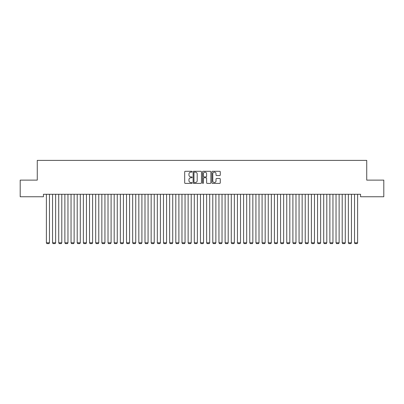 <?xml version="1.0" encoding="UTF-8"?>
<svg xmlns="http://www.w3.org/2000/svg" width="404" height="404" viewBox="0 0 404 404"><rect width="100%" height="100%" fill="white"/><g stroke="black" fill="none" stroke-linecap="round" stroke-linejoin="round"><path stroke-width="0.61" d="M192.142 171.715A0.424 0.424 0 0 0 191.718 171.296L185.29 171.296A0.606 0.606 0 0 0 184.684 171.897L184.684 182.785A0.606 0.606 0 0 0 185.29 183.391L191.718 183.391A0.424 0.424 0 0 0 192.142 182.967A0.424 0.424 0 0 0 191.718 182.547L190.885 182.547A1.934 1.934 0 0 1 188.951 180.608L188.951 179.704A1.934 1.934 0 0 1 190.885 177.765L191.718 177.765A0.424 0.424 0 0 0 192.142 177.341A0.424 0.424 0 0 0 191.718 176.922L190.885 176.922A1.934 1.934 0 0 1 188.951 174.982L188.951 174.079A1.934 1.934 0 0 1 190.885 172.139L191.718 172.139A0.424 0.424 0 0 0 192.142 171.715M219.68 175.558A0.606 0.606 0 0 0 220.281 174.952L220.281 171.897A0.606 0.606 0 0 0 219.68 171.296L212.539 171.296A0.606 0.606 0 0 0 211.933 171.897L211.933 182.785A0.606 0.606 0 0 0 212.539 183.391L219.68 183.391A0.606 0.606 0 0 0 220.281 182.785L220.281 179.098A0.606 0.606 0 0 0 219.68 178.492L216.625 178.492A0.606 0.606 0 0 0 216.019 179.098L216.019 180.926A1.616 1.616 0 0 1 214.403 182.547A1.616 1.616 0 0 1 212.782 180.926L212.782 173.76A1.616 1.616 0 0 1 214.403 172.139A1.616 1.616 0 0 1 216.019 173.76L216.019 174.952A0.606 0.606 0 0 0 216.625 175.558L219.68 175.558M360.565 194.289L43.435 194.289L43.435 196.753L20.2 196.753L20.2 180.118L37.269 180.118L37.269 160.393L366.731 160.393L366.731 180.118L383.8 180.118L383.8 196.753L360.565 196.753L360.565 194.289M201.47 171.897A0.606 0.606 0 0 0 200.864 171.296L193.728 171.296A0.606 0.606 0 0 0 193.122 171.897L193.122 182.785A0.606 0.606 0 0 0 193.728 183.391L200.864 183.391A0.606 0.606 0 0 0 201.47 182.785L201.47 171.897M203.136 171.296L210.272 171.296A0.606 0.606 0 0 1 210.878 171.897L210.878 182.785A0.606 0.606 0 0 1 210.272 183.391L207.217 183.391A0.606 0.606 0 0 1 206.611 182.785L206.611 178.371A0.606 0.606 0 0 0 206.01 177.765L203.98 177.765A0.606 0.606 0 0 0 203.379 178.371L203.379 182.967A0.424 0.424 0 0 1 202.954 183.391A0.424 0.424 0 0 1 202.53 182.967L202.53 171.897A0.606 0.606 0 0 1 203.136 171.296M194.395 172.139A0.424 0.424 0 0 0 193.971 172.564L193.971 182.123A0.424 0.424 0 0 0 194.395 182.547L195.268 182.547A1.934 1.934 0 0 0 197.208 180.608L197.208 174.079A1.934 1.934 0 0 0 195.268 172.139L194.395 172.139M206.611 173.791A1.616 1.616 0 0 0 204.995 172.17A1.616 1.616 0 0 0 203.379 173.791L203.379 176.316A0.606 0.606 0 0 0 203.98 176.922L206.01 176.922A0.606 0.606 0 0 0 206.611 176.316L206.611 173.791M49.475 194.289L49.475 242.804L46.389 242.804L46.389 194.289M49.475 242.804L49.01 243.607L46.854 243.607L46.389 242.804M55.636 194.289L55.636 242.804L52.555 242.804L52.555 194.289M55.636 242.804L55.171 243.607L53.015 243.607L52.555 242.804M61.797 194.289L61.797 242.804L58.716 242.804L58.716 194.289M61.797 242.804L61.337 243.607L59.181 243.607L58.716 242.804M67.963 194.289L67.963 242.804L64.877 242.804L64.877 194.289M67.963 242.804L67.498 243.607L65.342 243.607L64.877 242.804M74.124 194.289L74.124 242.804L71.043 242.804L71.043 194.289M74.124 242.804L73.659 243.607L71.503 243.607L71.043 242.804M80.285 194.289L80.285 242.804L77.204 242.804L77.204 194.289M80.285 242.804L79.825 243.607L77.669 243.607L77.204 242.804M86.451 194.289L86.451 242.804L83.365 242.804L83.365 194.289M86.451 242.804L85.986 243.607L83.83 243.607L83.365 242.804M92.612 194.289L92.612 242.804L89.531 242.804L89.531 194.289M92.612 242.804L92.147 243.607L89.991 243.607L89.531 242.804M98.773 194.289L98.773 242.804L95.692 242.804L95.692 194.289M98.773 242.804L98.313 243.607L96.157 243.607L95.692 242.804M104.939 194.289L104.939 242.804L101.853 242.804L101.853 194.289M104.939 242.804L104.474 243.607L102.318 243.607L101.853 242.804M111.1 194.289L111.1 242.804L108.02 242.804L108.02 194.289M111.1 242.804L110.635 243.607L108.479 243.607L108.02 242.804M117.261 194.289L117.261 242.804L114.18 242.804L114.18 194.289M117.261 242.804L116.801 243.607L114.645 243.607L114.18 242.804M123.427 194.289L123.427 242.804L120.347 242.804L120.347 194.289M123.427 242.804L122.962 243.607L120.806 243.607L120.347 242.804M129.588 194.289L129.588 242.804L126.508 242.804L126.508 194.289M129.588 242.804L129.123 243.607L126.967 243.607L126.508 242.804M135.749 194.289L135.749 242.804L132.669 242.804L132.669 194.289M135.749 242.804L135.29 243.607L133.133 243.607L132.669 242.804M141.915 194.289L141.915 242.804L138.835 242.804L138.835 194.289M141.915 242.804L141.451 243.607L139.294 243.607L138.835 242.804M148.076 194.289L148.076 242.804L144.996 242.804L144.996 194.289M148.076 242.804L147.617 243.607L145.455 243.607L144.996 242.804M154.237 194.289L154.237 242.804L151.157 242.804L151.157 194.289M154.237 242.804L153.778 243.607L151.621 243.607L151.157 242.804M160.403 194.289L160.403 242.804L157.323 242.804L157.323 194.289M160.403 242.804L159.939 243.607L157.782 243.607L157.323 242.804M166.564 194.289L166.564 242.804L163.484 242.804L163.484 194.289M166.564 242.804L166.105 243.607L163.943 243.607L163.484 242.804M172.725 194.289L172.725 242.804L169.645 242.804L169.645 194.289M172.725 242.804L172.266 243.607L170.109 243.607L169.645 242.804M178.891 194.289L178.891 242.804L175.811 242.804L175.811 194.289M178.891 242.804L178.427 243.607L176.27 243.607L175.811 242.804M185.052 194.289L185.052 242.804L181.972 242.804L181.972 194.289M185.052 242.804L184.593 243.607L182.431 243.607L181.972 242.804M191.213 194.289L191.213 242.804L188.133 242.804L188.133 194.289M191.213 242.804L190.754 243.607L188.597 243.607L188.133 242.804M197.379 194.289L197.379 242.804L194.299 242.804L194.299 194.289M197.379 242.804L196.915 243.607L194.758 243.607L194.299 242.804M203.54 194.289L203.54 242.804L200.46 242.804L200.46 194.289M203.54 242.804L203.081 243.607L200.919 243.607L200.46 242.804M209.701 194.289L209.701 242.804L206.621 242.804L206.621 194.289M209.701 242.804L209.242 243.607L207.085 243.607L206.621 242.804M215.867 194.289L215.867 242.804L212.787 242.804L212.787 194.289M215.867 242.804L215.403 243.607L213.246 243.607L212.787 242.804M222.028 194.289L222.028 242.804L218.948 242.804L218.948 194.289M222.028 242.804L221.569 243.607L219.407 243.607L218.948 242.804M228.189 194.289L228.189 242.804L225.109 242.804L225.109 194.289M228.189 242.804L227.73 243.607L225.573 243.607L225.109 242.804M234.355 194.289L234.355 242.804L231.275 242.804L231.275 194.289M234.355 242.804L233.891 243.607L231.734 243.607L231.275 242.804M240.516 194.289L240.516 242.804L237.436 242.804L237.436 194.289M240.516 242.804L240.057 243.607L237.895 243.607L237.436 242.804M246.677 194.289L246.677 242.804L243.597 242.804L243.597 194.289M246.677 242.804L246.218 243.607L244.061 243.607L243.597 242.804M252.843 194.289L252.843 242.804L249.763 242.804L249.763 194.289M252.843 242.804L252.379 243.607L250.222 243.607L249.763 242.804M259.004 194.289L259.004 242.804L255.924 242.804L255.924 194.289M259.004 242.804L258.545 243.607L256.383 243.607L255.924 242.804M265.165 194.289L265.165 242.804L262.085 242.804L262.085 194.289M265.165 242.804L264.706 243.607L262.549 243.607L262.085 242.804M271.331 194.289L271.331 242.804L268.251 242.804L268.251 194.289M271.331 242.804L270.867 243.607L268.711 243.607L268.251 242.804M277.492 194.289L277.492 242.804L274.412 242.804L274.412 194.289M277.492 242.804L277.033 243.607L274.877 243.607L274.412 242.804M283.653 194.289L283.653 242.804L280.573 242.804L280.573 194.289M283.653 242.804L283.194 243.607L281.038 243.607L280.573 242.804M289.82 194.289L289.82 242.804L286.739 242.804L286.739 194.289M289.82 242.804L289.355 243.607L287.199 243.607L286.739 242.804M295.981 194.289L295.981 242.804L292.9 242.804L292.9 194.289M295.981 242.804L295.521 243.607L293.365 243.607L292.9 242.804M302.147 194.289L302.147 242.804L299.061 242.804L299.061 194.289M302.147 242.804L301.682 243.607L299.526 243.607L299.061 242.804M308.308 194.289L308.308 242.804L305.227 242.804L305.227 194.289M308.308 242.804L307.843 243.607L305.687 243.607L305.227 242.804M314.469 194.289L314.469 242.804L311.388 242.804L311.388 194.289M314.469 242.804L314.009 243.607L311.853 243.607L311.388 242.804M320.635 194.289L320.635 242.804L317.549 242.804L317.549 194.289M320.635 242.804L320.17 243.607L318.014 243.607L317.549 242.804M326.796 194.289L326.796 242.804L323.715 242.804L323.715 194.289M326.796 242.804L326.331 243.607L324.175 243.607L323.715 242.804M332.957 194.289L332.957 242.804L329.876 242.804L329.876 194.289M332.957 242.804L332.497 243.607L330.341 243.607L329.876 242.804M339.123 194.289L339.123 242.804L336.037 242.804L336.037 194.289M339.123 242.804L338.658 243.607L336.502 243.607L336.037 242.804M345.284 194.289L345.284 242.804L342.203 242.804L342.203 194.289M345.284 242.804L344.819 243.607L342.663 243.607L342.203 242.804M351.445 194.289L351.445 242.804L348.364 242.804L348.364 194.289M351.445 242.804L350.985 243.607L348.829 243.607L348.364 242.804M357.611 194.289L357.611 242.804L354.525 242.804L354.525 194.289M357.611 242.804L357.146 243.607L354.99 243.607L354.525 242.804"/></g></svg>
